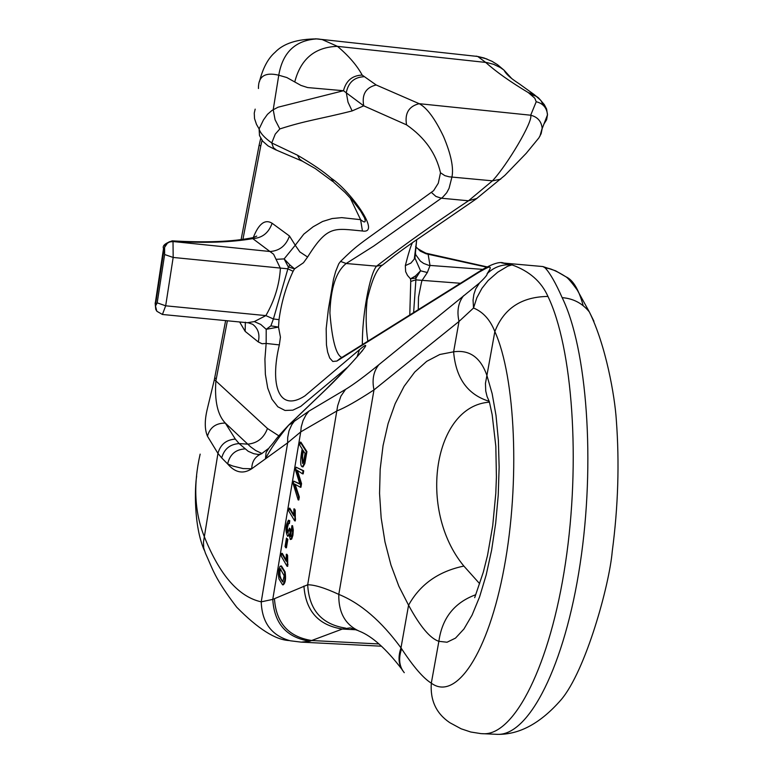 <?xml version="1.0" encoding="UTF-8"?>
<svg xmlns="http://www.w3.org/2000/svg" width="773" height="773" viewBox="0 0 773 773"><rect width="100%" height="100%" fill="white"/><g stroke="black" fill="none" stroke-linecap="round" stroke-linejoin="round"><path stroke-width="1.16" d="M306.92 451.635L300.9 442.185L300.243 442.137L299.74 445.142L302.175 448.978C300.088 460.225 300.156 466.177 302.369 466.834L304.185 463.568L304.842 463.616L306.92 451.635L306.263 451.587L300.243 442.137M302.369 466.834L303.026 466.882L304.842 463.616M287.846 539.341L286.474 538.076L285.063 546.511L285.778 547.757L286.425 547.796L287.846 539.341L286.474 538.076M293.73 481.135L293.247 484.014L298.156 499.928L298.668 496.923L294.329 483.888L300.291 487.222L300.9 483.598L296.648 469.974L302.533 473.839L303.19 473.878L303.702 470.796L296.059 467.182L295.557 470.226L299.885 484.159L293.73 481.135L299.76 483.801M300.291 487.222L300.948 487.261L301.547 483.647L297.508 470.641M298.156 499.928L298.813 499.976L299.315 496.962L295.238 484.671M282.56 584.803L283.208 584.842C285.459 583.006 286.078 578.677 285.082 571.856L281.449 565.971L280.029 566.309L278.85 569.508L278.386 574.484L278.956 578.909L282.56 584.803C284.812 582.968 285.43 578.639 284.435 571.817L280.802 565.933M286.184 560.096L282.309 553.391L281.662 553.352L281.208 556.087L287.063 566.28L287.72 566.319L287.624 555.507L286.928 554.309L286.281 554.27L286.223 561.266L281.662 553.352M291.904 525.659L290.571 536.559L289.44 528.133L287.846 533.128L287.266 532.568L286.638 529.234L287.054 525.07L287.875 523.379L289.402 523.572L289.769 520.654L288.474 520.19C285.459 525.524 285.169 530.887 287.575 536.269L288.996 533.882L290.3 539.525L291.373 538.443L292.609 532.568L291.904 525.659L292.561 525.708L293.305 530.017L292.919 535.293L291.672 539.11L290.3 539.525M287.575 536.269L288.986 535.708M288.184 532.993L287.295 528.114L288.561 523.398M290.909 536.385L290.677 529.553L289.44 528.133M293.779 514.779L289.856 508.238L289.208 508.199L288.744 510.953L294.677 520.867L295.334 520.905L295.238 510.112L294.532 508.943L293.875 508.905L293.827 515.9L289.208 508.199M409.777 314.978L410.743 281.43L410.502 278.85L407.497 275.42L405.641 271.642L405.332 265.603C408.386 253.592 410.753 245.959 412.444 242.693M395.486 254.877L382.5 265.081C376.866 268.54 371.745 280.213 367.117 300.098C365.648 314.331 365.89 328.032 367.842 341.212M389.892 259.322L389.872 259.341C393.766 255.834 414.086 241.321 419.845 237.611L476.004 199.086L504.817 175.423L526.239 153.296L538.887 137.894L541.139 133.671L542.182 128.579L547.487 114.839M496.343 734.302L497.522 734.35C529.09 735.664 564.86 665.505 580.117 563.99C595.529 462.65 587.132 348.642 562.164 297.653C555.613 282.87 549.912 272.927 545.062 267.816L542.888 266.55L536.82 266.009M501.522 262.839L512.006 264.888C529.399 271.12 541.38 281.633 547.951 296.436C572.609 347.464 580.813 461.626 565.459 563.121C550.241 664.78 514.76 735.055 483.512 733.751L482.468 733.712M362.373 344.632C361.977 315.394 369.909 273.458 376.577 266.163C402.685 245.949 433.324 224.151 468.506 200.777L492.449 180.834C507.175 165.132 533.389 121.042 530.684 115.216L419.188 103.688C426.889 107.737 435.015 118.694 443.547 136.55C450.988 154.214 453.79 167.673 451.963 176.92L449.055 188.341L446.688 192.767L442.62 197.328L373.697 246.085L346.169 263.506C336.1 271.565 330.68 288.078 329.907 313.046C332.148 340.439 336.139 355.242 341.888 357.464M547.477 114.462C546.704 107.669 542.946 103.427 536.22 101.736L534.79 98.21L528.336 92.625C510.219 81.774 495.986 71.686 485.637 62.362L477.724 56.458L473.395 55.994M315.51 38.795L322.196 39.578L337.463 46.351C348.749 55.888 356.991 65.463 362.179 75.087L376.171 84.972C365.822 87.504 361.667 94.451 363.716 105.824L352.14 110.925C319.413 119.235 306.581 120.317 279.836 128.936L275.265 134.116L271.748 142.947L297.537 155.228C312.659 164.079 323.887 171.761 331.24 178.273C348.903 189.472 382.258 234.316 362.44 230.992C334.216 228.431 327.791 224.769 307.596 257.032L303.46 262.752L294.542 268.83L293.102 271.294C286.068 286.31 281.372 302.427 279.024 319.655L278.512 327.076L280.435 337.154L279.343 344.903C269.787 384.741 278.541 412.859 304.833 395.94L359.503 349.696C380.268 332.226 343.608 372.741 325.617 389.756L288.609 425.247L308.9 411.159L345.56 389.389C353.792 384.374 364.875 376.161 378.809 364.75L479.453 283.015C485.115 277.584 487.666 274.502 487.087 273.748C495.474 261.738 485.144 269.052 479.376 271.99L336.893 361.059L332.796 361.464L329.723 358.025L327.646 352.15L326.448 344.845L326.177 328.651L328.361 309.326L333.521 279.217L335.685 271.4L338.738 263.844L340.564 261.409C356.537 245.65 359.658 244.142 383.717 226.769L433.605 190.68L438.291 183.211L440.494 172.775C436.117 153.46 424.802 137.497 406.569 124.868L363.716 105.824L343.483 90.731L307.635 87.562L300.939 85.407L286.831 77.542L278.763 75.213C264.984 71.899 258.211 76.334 258.443 88.518L258.453 88.354M199.927 455.258L200.149 454.118C193.115 484.884 194.564 512.547 204.487 537.119C219.861 575.305 238.78 596.882 261.235 601.848L272.763 599.394C274.26 623.656 286.609 637.599 309.818 641.204L301.209 642.131L381.524 646.209M350.237 627.869L342.333 629.048L309.818 641.204M489.464 402.173C433.904 405.757 417.159 509.61 463.868 566.068L479.647 583.683M425.353 253.032L428.116 254.201L430.02 265.564L427.343 272.521L421.971 280.57L421.411 282.638L418.502 297.17L418.261 309.664M414.888 256.771L414.956 255.293M414.975 258.114L420.551 270.811L416.009 278.029L413.632 312.563M427.343 272.521L420.551 270.811L415.468 275.961L410.502 278.85L416.009 278.029L415.468 275.961M482.671 269.371L428.686 265.323L423.643 263.419L420.367 261.119L415.768 254.742M415.111 253.563L415.69 254.549L415.159 253.051M460.437 283.276L415.758 279.865L410.743 281.43M415.777 246.664L420.232 251.09L426.01 253.766L486.536 267.12M544.946 121.429L544.153 123.467M486.99 59.009L476.139 56.11M511.6 78.421L504.006 70.14L500.305 67.541L493.715 64.352L486.971 62.565L337.463 46.351C314.93 47.056 300.697 58.932 294.745 81.977M538.926 98.596L534.153 94.538L528.336 92.625M543.177 105.215L541.129 100.799L538.395 97.775L536.414 96.364L530.558 94.316M543.96 123.98L546.646 119.67L547.487 114.655M539.95 136.164L542.173 128.192C541.38 121.264 537.544 116.945 530.684 115.216L536.22 101.736M500.701 179.191L492.449 180.834L449.229 176.814L444.861 175.645L440.494 172.775M382.5 265.081L376.577 266.163L346.169 263.506L340.564 261.409M550.82 268.994L545.062 267.816C550.018 268.125 556.937 271.101 565.817 276.734L555.632 270.821L542.888 266.55L503.812 263.081C500.141 261.438 493.097 263.535 482.69 269.362L479.376 271.99M562.164 297.653C573.247 298.504 582.291 303.248 589.316 311.886L593.925 321.259M583.161 305.548C578.774 289.46 573.006 279.855 565.855 276.753C567.865 277.894 571.662 282.329 577.267 290.049L589.316 311.886C605.761 345.009 614.815 395.873 616.342 420.28C619.521 463.046 618.158 506.759 612.235 551.429C609.404 584.977 585.673 671.022 561.043 699.836C540.617 723.228 519.446 734.736 497.522 734.35L480.932 733.616L470.776 732.012L461.114 728.794L450.05 722.813M405.332 265.603L410.917 263.081L414.27 259.09L416.705 239.765M475.24 594.91C454.205 602.805 442.079 618.274 438.871 641.319C430.117 638.44 420.019 626.401 408.569 605.211L398.858 586.224L390.935 564.957L384.993 541.979L381.166 517.92L379.553 493.416L380.19 469.114L383.05 445.644L388.085 423.623L395.167 403.661L404.124 386.297L414.743 372.035L426.744 361.31L439.818 354.488L453.616 351.821C469.482 349.531 480.584 357.416 486.913 375.465L485.454 383.311L485.734 391.003L487.067 396.51L489.338 401.68L492.15 414.608L495.822 446.253L496.411 477.086L495.793 493.329L492.72 525.669L487.531 555.372L483.309 572.184L474.69 597.674M261.187 453.915C255.051 456.63 251.901 461.578 251.747 468.747L243.08 468.564L232.789 466.032L227.639 463.935L221.706 457.916C224.131 449.036 229.939 444.253 239.108 443.567L248.201 451.287L253.737 453.703L258.655 454.534M347.763 367.049L300.726 406.414L292.832 410.163L285.024 410.463L277.855 406.801L271.941 399.197L267.719 388.065L265.371 374.335L264.917 359.165L266.154 343.444L279.343 344.903M255.167 109.138L254.259 113.08L254.53 118.598L256.501 124.395L259.11 128.927L263.448 119.96L267.487 114.327L271.999 110.423L278.038 107.215L343.483 90.731C346.101 80.643 352.333 75.435 362.179 75.087M221.706 457.916L217.947 453.403L207.473 436.233C204.545 429.344 204.536 420.019 207.473 408.279M214.305 379.92L207.618 407.642M308.9 411.159L305.963 414.966L303.006 420.705L301.228 426.976L300.726 431.894L287.653 442.803L287.682 437.576L288.996 430.88L291.721 424.812L294.61 420.831M378.809 364.75C373.475 371.513 371.871 379.891 373.987 389.901C357.165 400.897 344.893 407.854 337.183 410.782L300.726 431.894L272.763 599.394L307.683 584.784C314.601 584.755 324.979 587.963 338.796 594.389C338.419 612.496 345.212 624.739 359.165 631.116M547.951 296.436C521.504 296.784 503.793 308.485 494.846 331.559L486.913 375.465L492.14 393.612L496.015 415.468L498.382 440.291L499.136 467.172L498.237 495.135L495.696 523.108L491.628 550.057L486.188 574.957L479.579 596.901L472.071 615.115L463.945 628.99L455.51 638.111L447.045 642.228L438.871 641.319L431.315 683.158C456.031 701.575 488.401 653.33 504.199 567.517C520.171 481.985 515.533 377.205 494.846 331.559C490.179 319.761 483.067 311.915 473.53 308.012L459.017 321.442L373.987 389.901L338.796 594.389C360.605 603.24 381.34 621.067 400.984 647.871L401.612 648.798C413.526 666.886 423.43 678.336 431.315 683.158C430.107 700.28 436.194 713.402 449.567 722.513M362.44 230.992L360.605 219.667C364.914 223.223 366.199 222.576 364.46 217.744L360.556 210.942L353.029 201.057L345.058 192.467L333.733 182.264L331.24 178.273M227.368 320.785L215.88 380.944L267.458 428.484C263.902 438.02 257.332 443.248 247.727 444.156L239.108 443.567L235.311 439.083C226.16 439.769 220.373 444.543 217.947 453.403L203.483 542.008L203.686 547.922L205.492 553.352C212.875 569.401 214.343 577.895 236.712 607.201C257.94 628.778 275.439 639.889 289.208 640.556M262.037 453.538L255.65 450.485L250.616 446.833L225.32 423.073L235.311 439.083M214.681 377.9L214.334 379.775L215.88 380.944C214.479 401.042 217.628 415.091 225.32 423.073C215.822 423.102 209.869 427.488 207.473 436.233M247.379 322.728L254.298 321.597L265.864 315.606C274.521 300.629 279.372 284.879 280.406 268.347L273.613 254.259L252.752 238.606L253.158 237.611C232.721 241.756 205.724 242.828 172.157 240.838M162.436 314.476L156.822 311.248L155.489 306.05L157.18 302.842L164.63 254.53L164.591 247.341L167.403 243.195L169.664 241.968L173.017 241.534L173.171 257.448L165.673 305.808L162.427 314.476L247.775 322.766M172.186 240.886L173.017 241.534L269.951 251.505C279.507 250.896 286.01 245.727 289.469 235.997L295.247 245.234L303.799 234.142L313.113 226.789L322.592 221.484L332.148 218.537L341.676 217.628L360.605 219.667L350.063 197.695M164.417 248.152L165.045 245.534L167.248 242.954L169.5 241.717L172.862 241.282C204.961 243.244 231.6 242.345 252.752 238.606C262.24 238.016 268.685 232.905 272.115 223.262L289.469 235.997M156.252 310.379L155.489 306.05M275.98 259.332L284.126 258.907L295.238 245.244L299.847 251.921L307.596 257.032M164.63 254.53L173.171 257.448L287.894 268.82L288.339 266.985L284.126 258.907L290.02 265.081L288.339 266.985L294.542 268.83L290.02 265.081M254.298 321.597L260.714 324.428L266.202 329.308L270.888 325.848L273.41 318.969L265.864 315.606L165.673 305.808L157.18 302.842M279.024 319.655L273.41 318.969L287.894 268.82L293.102 271.294M266.154 343.444L262.047 343.743L258.288 341.946C260.037 334.438 258.221 328.602 252.839 324.428M266.154 343.425L266.202 329.308L278.502 327.085L270.879 325.848M245.35 322.206L245.167 331.375L239.64 321.983M352.14 110.925L348.014 102.171L346.285 92.615C348.314 82.556 354.15 77.261 363.783 76.73M279.836 128.936L275.082 119.738L273.207 109.737L278.763 75.213C282.667 52.38 295.363 40.283 316.862 38.901L477.724 56.468L484.082 57.985L492.092 61.347L497.561 64.729L504.006 70.14C507.359 77 519.176 83.465 520.78 84.933L534.114 94.519M262.694 141.179L259.486 135.526L259.11 128.927C260.192 133.033 264.395 137.7 271.738 142.947L273.429 147.74L276.666 150.223M463.616 295.673C458.254 302.543 456.717 311.142 459.017 321.442L453.616 351.821C455.848 378.219 467.684 394.703 489.125 401.284M487.087 273.748C494.034 266.985 502.344 264.037 512.006 264.888L507.706 266.212L497.715 272.202L488.13 280.531L481.917 288.358L476.815 297.789L473.53 308.012L473.057 300.088L473.878 294.32L475.685 289.005L479.453 283.015M345.56 389.389L340.874 396.182L337.685 405.709L307.683 584.784C309.074 609.916 321.713 624.362 345.599 628.12M289.624 424.193L288.609 425.247C277.652 438.6 269.932 449.799 265.458 458.853L251.747 468.747C243.186 474.342 235.147 472.738 227.639 463.935C229.774 454.563 235.475 449.557 244.741 448.929M319.268 39.075L316.862 38.901C297.383 38.959 283.43 43.443 275.024 52.361C268.038 58.4 262.859 68.121 259.486 81.523M289.044 424.725C271.294 443.489 277.507 438.513 269.41 447.422L266.086 452.534L265.458 458.853L287.653 442.803L261.235 601.848C261.95 622.632 271.574 635.59 290.107 640.74M376.171 84.972L419.188 103.688C408.772 106.297 404.559 113.36 406.569 124.868M463.868 566.068C438.494 571.353 420.058 584.407 408.569 605.211L400.984 647.871C397.863 657.089 398.501 664.761 402.897 670.877M401.612 648.798C398.298 658.548 399.187 666.51 404.279 672.684M359.503 349.696L357.029 356.913M297.537 155.228L299.615 159.151L302.9 161.489M326.051 389.254L325.617 389.756M260.704 138.435L259.119 145.218L260.772 145.894L242.925 239.369M216.266 378.925L214.72 377.746L225.629 320.621M285.778 547.757L287.198 539.303M302.533 473.839L303.055 470.757L296.059 467.182M303.055 470.757L303.702 470.796M298.668 496.923L299.315 496.962M300.9 483.598L301.547 483.647M302.919 463.336L302.552 456.012L303.412 450.91M301.905 455.964L302.89 450.089L305.045 453.49L303.547 462.041L302.581 463.471L301.905 455.964L302.552 456.012M304.185 463.568L306.263 451.587M280.319 568.851L284.164 575.779L282.812 581.972C279.034 576.996 278.203 572.629 280.319 568.851L280.86 568.889M283.111 581.876L281.217 579.19L279.961 575.614L279.923 571.46L280.918 568.918M287.063 566.28L287.363 564.503L288.01 564.541M287.363 564.503L286.976 555.468L287.624 555.507M286.976 555.468L286.281 554.27M288.754 523.534L289.121 520.615L289.769 520.654M289.121 520.615L288.474 520.19M290.02 529.515L290.677 529.553M294.677 520.867L294.986 519.079L295.634 519.118M294.986 519.079L294.581 510.074L295.238 510.112M294.581 510.074L293.875 508.905M477.018 198.39L468.506 200.777L441.441 198.226L435.924 196.439L431.479 192.487M378.983 643.957L311.819 640.527C288.561 636.923 276.106 622.99 274.454 598.737M355.86 629.753L342.333 629.048C318.476 625.309 305.673 610.97 303.934 586.04M267.458 428.484L278.84 435.837M258.288 341.946L245.167 331.375M253.283 237.591C258.733 223.668 265.013 218.894 272.115 223.262M262.057 140.435L260.772 145.894M164.263 247.901L155.334 305.789M163.625 249.138L163.518 248.539C162.195 245.824 165.093 243.263 172.186 240.857M155.257 303.393L163.489 248.732M339.965 358.643L336.893 361.059M285.082 571.856L284.435 571.817M395.728 254.694L389.901 259.313M415.816 246.336C414.734 246.867 418.106 249.157 425.923 253.196L487.009 266.869M415.681 254.539L415.265 251.843M534.153 94.538L540.259 99.872L544.327 104.645L546.617 109.07L547.497 115.051M414.975 258.066L416.666 239.785M257.631 454.466L258.636 454.534M155.131 302.958L155.76 309.432M256.742 236.103L253.148 237.62M248.375 322.824L252.616 324.274M204.198 550.105C193.579 525.592 194.777 486.826 196.651 476.226M290.464 640.807L301.209 642.131M350.188 627.869L357.387 630.353M359.629 631.29C372.306 636.411 386.307 648.982 401.651 668.993M339.946 358.653L481.453 270.135M332.844 181.539L315.326 168.582L302.948 161.509M362.634 350.44L355.329 358.817C351.106 363.397 349.067 366.141 326.032 389.273M301.731 160.929L276.724 150.242M325.781 389.515L289.595 424.213M275.855 149.904L268.125 145.952L262.743 141.227M268.154 448.765L261.429 453.828M260.646 454.138L257.796 454.476M259.11 145.285L241.099 239.611"/></g></svg>

